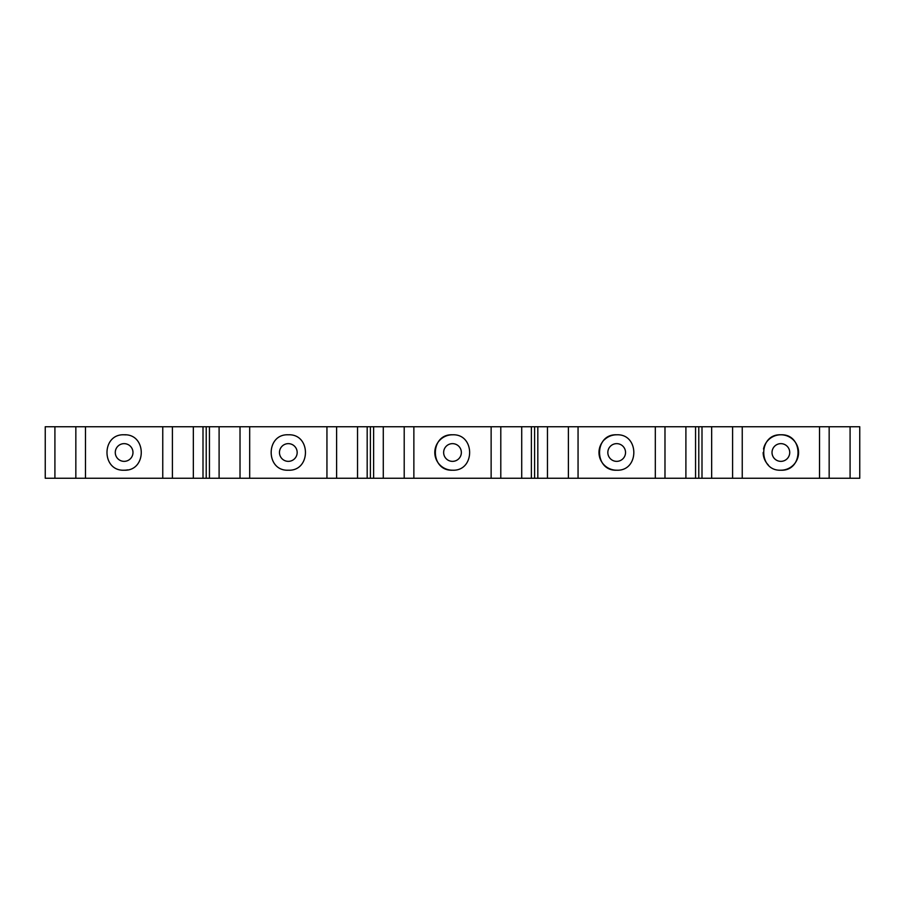 <?xml version="1.0" encoding="UTF-8"?>
<svg xmlns="http://www.w3.org/2000/svg" width="905" height="905" viewBox="0 0 905 905"><rect width="100%" height="100%" fill="white"/><g stroke="black" fill="none" stroke-linecap="round" stroke-linejoin="round"><path stroke-width="1.36" d="M780.879 470.204A17.704 17.704 0 0 0 798.583 452.5A17.704 17.704 0 0 0 780.879 434.796C803.731 433.687 803.708 471.313 780.879 470.204C758.028 471.313 758.039 433.687 780.879 434.796A17.704 17.704 0 0 0 763.515 449.016M763.164 452.511A17.704 17.704 0 0 0 768.345 465.012M780.879 443.642A8.858 8.858 0 0 0 772.022 452.5A8.858 8.858 0 0 0 780.879 461.358A8.858 8.858 0 0 0 789.726 452.5A8.858 8.858 0 0 0 780.879 443.642M603.013 441.255A17.704 17.704 0 0 0 616.69 470.204C593.838 471.313 593.85 433.687 616.69 434.796A17.704 17.704 0 0 0 604.167 439.977M616.69 443.642A8.858 8.858 0 0 0 607.832 452.5A8.858 8.858 0 0 0 616.69 461.358A8.858 8.858 0 0 0 625.536 452.5A8.858 8.858 0 0 0 616.69 443.642M452.5 434.796A17.704 17.704 0 0 0 434.796 452.5A17.704 17.704 0 0 0 452.5 470.204C429.649 471.313 429.66 433.687 452.5 434.796C475.351 433.687 475.329 471.313 452.5 470.204M452.5 443.642A8.858 8.858 0 0 0 443.642 452.5A8.858 8.858 0 0 0 452.5 461.358A8.858 8.858 0 0 0 461.358 452.5A8.858 8.858 0 0 0 452.5 443.642M288.31 443.642A8.858 8.858 0 0 0 279.464 452.5A8.858 8.858 0 0 0 288.31 461.358A8.858 8.858 0 0 0 297.168 452.5A8.858 8.858 0 0 0 288.31 443.642M288.31 470.204C265.459 471.313 265.47 433.687 288.31 434.796C311.173 433.687 311.139 471.313 288.31 470.204M124.121 443.642A8.858 8.858 0 0 0 115.274 452.5A8.858 8.858 0 0 0 124.121 461.358A8.858 8.858 0 0 0 132.978 452.5A8.858 8.858 0 0 0 124.121 443.642M124.121 470.204C101.27 471.313 101.292 433.687 124.121 434.796C146.983 433.687 146.961 471.313 124.121 470.204A17.704 17.704 0 0 0 127.594 469.865M850.089 426.741L850.089 478.259L859.75 478.259L859.75 426.741L45.25 426.741L45.25 478.259L54.911 478.259L54.911 426.741M850.089 478.259L85.489 478.259L85.489 426.741M249.678 478.259L249.678 426.741M413.868 478.259L413.868 426.741M616.69 434.796C639.541 433.687 639.518 471.313 616.69 470.204M578.057 478.259L578.057 426.741M742.247 478.259L742.247 426.741M829.161 478.259L829.161 426.741M819.511 478.259L819.511 426.741M732.586 478.259L732.586 426.741M711.658 478.259L711.658 426.741M701.997 478.259L701.997 426.741M698.784 478.259L698.784 426.741M695.56 478.259L695.56 426.741M685.9 478.259L685.9 426.741M664.983 478.259L664.983 426.741M655.322 478.259L655.322 426.741M568.397 478.259L568.397 426.741M547.468 478.259L547.468 426.741M537.819 478.259L537.819 426.741M534.595 478.259L534.595 426.741M531.371 478.259L531.371 426.741M521.721 478.259L521.721 426.741M500.793 478.259L500.793 426.741M491.132 478.259L491.132 426.741M404.207 478.259L404.207 426.741M383.279 478.259L383.279 426.741M373.629 478.259L373.629 426.741M370.405 478.259L370.405 426.741M367.181 478.259L367.181 426.741M357.532 478.259L357.532 426.741M336.603 478.259L336.603 426.741M326.943 478.259L326.943 426.741M240.017 478.259L240.017 426.741M219.101 478.259L219.101 426.741M209.44 478.259L209.44 426.741M206.216 478.259L206.216 426.741M203.003 478.259L203.003 426.741M193.342 478.259L193.342 426.741M172.414 478.259L172.414 426.741M162.753 478.259L162.753 426.741M85.489 478.259L75.839 478.259L75.839 426.741M75.839 478.259L54.911 478.259M125.863 434.875A17.704 17.704 0 0 0 124.121 434.796"/></g></svg>
